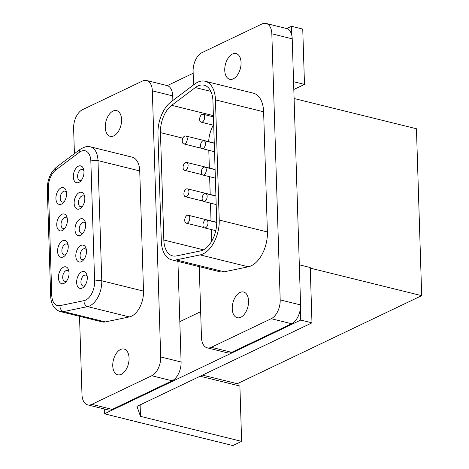 <?xml version="1.0" encoding="UTF-8"?>
<svg xmlns="http://www.w3.org/2000/svg" width="469" height="469" viewBox="0 0 469 469"><rect width="100%" height="100%" fill="white"/><g stroke="black" fill="none" stroke-linecap="round" stroke-linejoin="round"><path stroke-width="0.7" d="M83.3 232.735A5.605 3.277 103.9 0 1 82.884 232.976A5.605 3.277 103.9 0 1 81.372 233.169A5.605 3.277 103.9 0 1 79.32 228.169A5.605 3.277 103.9 0 1 82.556 222.482A5.605 3.277 103.9 0 1 84.062 222.288A5.605 3.277 103.9 0 1 85.563 223.566M80.562 235.239A8.665 5.065 103.9 0 1 74.981 229.681A8.665 5.065 103.9 0 1 80.058 219.029A8.665 5.065 103.9 0 1 85.294 222.177A8.665 5.065 103.9 0 1 82.409 233.843A8.665 5.065 103.9 0 1 80.562 235.239M62.336 230.537A8.665 5.065 103.9 0 1 56.749 224.973A8.665 5.065 103.9 0 1 61.826 214.321A8.665 5.065 103.9 0 1 67.067 217.475A8.665 5.065 103.9 0 1 64.183 229.136A8.665 5.065 103.9 0 1 62.336 230.537M63.995 283.376A8.665 5.065 103.9 0 1 58.408 277.812A8.665 5.065 103.9 0 1 63.485 267.16A8.665 5.065 103.9 0 1 68.726 270.314A8.665 5.065 103.9 0 1 65.842 281.975A8.665 5.065 103.9 0 1 63.995 283.376M81.395 261.661A8.665 5.065 103.9 0 1 75.808 256.097A8.665 5.065 103.9 0 1 80.885 245.445A8.665 5.065 103.9 0 1 86.126 248.599A8.665 5.065 103.9 0 1 83.242 260.26A8.665 5.065 103.9 0 1 81.395 261.661M78.903 182.4A8.665 5.065 103.9 0 1 73.316 176.842A8.665 5.065 103.9 0 1 78.393 166.19A8.665 5.065 103.9 0 1 83.634 169.338A8.665 5.065 103.9 0 1 80.75 181.005A8.665 5.065 103.9 0 1 78.903 182.4M79.736 208.822A8.665 5.065 103.9 0 1 74.149 203.259A8.665 5.065 103.9 0 1 79.226 192.607A8.665 5.065 103.9 0 1 84.467 195.761A8.665 5.065 103.9 0 1 81.583 207.421A8.665 5.065 103.9 0 1 79.736 208.822M82.227 288.077A8.665 5.065 103.9 0 1 76.64 282.52A8.665 5.065 103.9 0 1 81.717 271.868A8.665 5.065 103.9 0 1 86.953 275.016A8.665 5.065 103.9 0 1 84.074 286.682A8.665 5.065 103.9 0 1 82.227 288.077M63.168 256.953A8.665 5.065 103.9 0 1 57.581 251.396A8.665 5.065 103.9 0 1 62.658 240.744A8.665 5.065 103.9 0 1 67.894 243.892A8.665 5.065 103.9 0 1 65.015 255.558A8.665 5.065 103.9 0 1 63.168 256.953M61.503 204.115A8.665 5.065 103.9 0 1 55.922 198.557A8.665 5.065 103.9 0 1 60.999 187.905A8.665 5.065 103.9 0 1 66.235 191.053A8.665 5.065 103.9 0 1 63.35 202.719A8.665 5.065 103.9 0 1 61.503 204.115M65.068 228.034A5.605 3.277 103.9 0 1 64.658 228.268A5.605 3.277 103.9 0 1 63.145 228.467A5.605 3.277 103.9 0 1 61.087 223.467A5.605 3.277 103.9 0 1 64.323 217.78A5.605 3.277 103.9 0 1 65.836 217.581A5.605 3.277 103.9 0 1 67.337 218.865M66.733 280.872A5.605 3.277 103.9 0 1 66.317 281.107A5.605 3.277 103.9 0 1 64.804 281.306A5.605 3.277 103.9 0 1 62.752 276.305A5.605 3.277 103.9 0 1 65.988 270.619A5.605 3.277 103.9 0 1 67.495 270.42A5.605 3.277 103.9 0 1 68.996 271.703M84.127 259.158A5.605 3.277 103.9 0 1 83.717 259.392A5.605 3.277 103.9 0 1 82.204 259.592A5.605 3.277 103.9 0 1 80.146 254.591A5.605 3.277 103.9 0 1 83.382 248.904A5.605 3.277 103.9 0 1 84.895 248.705A5.605 3.277 103.9 0 1 86.396 249.989M81.635 179.897A5.605 3.277 103.9 0 1 81.225 180.137A5.605 3.277 103.9 0 1 79.712 180.331A5.605 3.277 103.9 0 1 77.661 175.33A5.605 3.277 103.9 0 1 80.891 169.643A5.605 3.277 103.9 0 1 82.403 169.45A5.605 3.277 103.9 0 1 83.904 170.728M105.343 321.91L63.596 311.592L87.633 306.603A20.384 11.918 -76.1 0 0 97.745 297.539A20.384 11.918 -76.1 0 0 101.767 280.784L97.992 160.609A20.384 11.918 -76.1 0 0 93.05 148.14A20.384 11.918 -76.1 0 0 90.335 146.815L132.082 157.127A20.384 11.918 103.9 0 1 134.796 158.458A20.384 11.918 103.9 0 1 139.733 170.927L143.508 291.102A20.384 11.918 103.9 0 1 139.486 307.857A20.384 11.918 103.9 0 1 129.38 316.921L105.343 321.91A20.384 11.918 103.9 0 1 102.037 321.869L60.296 311.557A20.384 11.918 -76.1 0 0 61.726 311.756A20.384 11.918 -76.1 0 0 63.596 311.592A5.095 3.981 -101.7 0 1 60.876 309.44A5.095 3.981 -101.7 0 1 59.985 305.641L84.021 300.652A15.289 8.934 -76.1 0 0 94.621 281.289L90.839 161.119A15.289 8.934 -76.1 0 0 79.355 152.302L55.723 170.071A15.289 8.934 -76.1 0 0 48.389 187.87L51.766 295.265A15.289 8.934 -76.1 0 0 59.985 305.641M79.525 316.305L81.981 394.54A15.289 8.934 -76.1 0 0 85.053 403.34A15.289 8.934 -76.1 0 0 87.721 404.888A15.289 8.934 -76.1 0 0 91.842 404.354L151.745 375.751A15.289 8.934 -76.1 0 0 158.264 368.388A15.289 8.934 -76.1 0 0 160.703 356.956L152.337 90.851A15.289 8.934 -76.1 0 0 149.265 82.052A15.289 8.934 -76.1 0 0 146.598 80.504A15.289 8.934 -76.1 0 0 142.482 81.037L82.579 109.64A15.289 8.934 -76.1 0 0 76.054 117.004A15.289 8.934 -76.1 0 0 73.621 128.436L74.413 153.65M121.295 374.315A13.249 7.744 103.9 0 1 117.725 374.778A13.249 7.744 103.9 0 1 112.871 362.959A13.249 7.744 103.9 0 1 120.515 349.516A13.249 7.744 103.9 0 1 124.086 349.053A13.249 7.744 103.9 0 1 128.946 360.872A13.249 7.744 103.9 0 1 121.295 374.315M113.023 111.077A13.249 7.744 103.9 0 1 116.593 110.614A13.249 7.744 103.9 0 1 121.448 122.432A13.249 7.744 103.9 0 1 113.803 135.875A13.249 7.744 103.9 0 1 110.233 136.338A13.249 7.744 103.9 0 1 105.378 124.52A13.249 7.744 103.9 0 1 113.023 111.077M146.598 80.504L166.987 85.54A15.289 8.934 103.9 0 1 169.655 87.093A15.289 8.934 103.9 0 1 172.727 95.893L172.873 100.477M177.927 261.391L181.093 361.992A15.289 8.934 103.9 0 1 178.654 373.424A15.289 8.934 103.9 0 1 172.129 380.793L112.232 409.396A15.289 8.934 103.9 0 1 108.11 409.929L87.721 404.888M82.468 206.319A5.605 3.277 103.9 0 1 82.052 206.553A5.605 3.277 103.9 0 1 80.545 206.753A5.605 3.277 103.9 0 1 78.487 201.752A5.605 3.277 103.9 0 1 81.723 196.065A5.605 3.277 103.9 0 1 83.236 195.866A5.605 3.277 103.9 0 1 84.737 197.15M84.959 285.574A5.605 3.277 103.9 0 1 84.543 285.814A5.605 3.277 103.9 0 1 83.036 286.008A5.605 3.277 103.9 0 1 80.979 281.007A5.605 3.277 103.9 0 1 84.215 275.321A5.605 3.277 103.9 0 1 85.721 275.127A5.605 3.277 103.9 0 1 87.228 276.405M65.9 254.45A5.605 3.277 103.9 0 1 65.484 254.69A5.605 3.277 103.9 0 1 63.977 254.884A5.605 3.277 103.9 0 1 61.92 249.883A5.605 3.277 103.9 0 1 65.156 244.197A5.605 3.277 103.9 0 1 66.662 244.003A5.605 3.277 103.9 0 1 68.169 245.281M64.241 201.611A5.605 3.277 103.9 0 1 63.825 201.852A5.605 3.277 103.9 0 1 62.313 202.045A5.605 3.277 103.9 0 1 60.261 197.044A5.605 3.277 103.9 0 1 63.497 191.358A5.605 3.277 103.9 0 1 65.003 191.164A5.605 3.277 103.9 0 1 66.504 192.442M310.261 268.121L421.69 295.663L237.279 383.712L202.497 375.118M294.092 98.513L416.443 128.752L421.69 295.663M293.565 81.7L304.487 84.402L302.745 29.084L291.507 26.305L286.764 28.568M193.169 73.258L167.275 85.622M304.487 84.402L293.811 89.497M291.507 26.305L291.794 35.333M195.385 436.293L199.518 437.313M140.125 404.899L140.483 416.361L241.629 441.358L232.847 445.55L104.411 413.805L104.259 408.974M131.971 420.617L136.104 421.637M140.923 422.827L136.051 421.742M204.337 438.503L199.472 437.419M241.629 441.358L239.894 386.04L200.181 376.226M300.383 308.743L300.74 320.063L311.979 322.842L310.244 267.523L299.322 264.827M200.662 311.697L179.82 321.652M140.483 416.361L136.977 406.4L311.979 322.842M300.74 320.063L104.411 413.805M184.639 136.133A4.074 2.386 -76.1 0 0 182.283 140.272A4.074 2.386 -76.1 0 0 183.778 143.907A4.074 2.386 -76.1 0 0 184.874 143.766A4.074 2.386 -76.1 0 0 187.231 139.627A4.074 2.386 -76.1 0 0 185.736 135.992A4.074 2.386 -76.1 0 0 184.639 136.133M211.66 241.283L211.29 229.546M211.021 220.881L210.464 203.13M210.188 194.465L209.631 176.707M209.356 168.043L208.799 150.291M213.284 125.182A23.444 13.701 -76.1 0 0 211.554 128.811A23.444 13.701 -76.1 0 0 208.652 141.656M205.598 227.729A4.074 2.386 -76.1 0 0 207.949 223.59A4.074 2.386 -76.1 0 0 206.454 219.955A4.074 2.386 -76.1 0 0 205.358 220.096A4.074 2.386 -76.1 0 0 203.001 224.235A4.074 2.386 -76.1 0 0 204.496 227.87A4.074 2.386 -76.1 0 0 205.598 227.729M176.432 255.927A23.444 13.701 103.9 0 1 172.633 255.881A23.444 13.701 103.9 0 1 167.65 252.504A23.444 13.701 103.9 0 1 163.828 240.017L160.457 132.621A23.444 13.701 103.9 0 1 163.388 116.91A23.444 13.701 103.9 0 1 171.695 105.326L195.333 87.551A23.444 13.701 103.9 0 1 204.138 85.206A23.444 13.701 103.9 0 1 207.263 86.73A23.444 13.701 103.9 0 1 212.944 101.075L216.719 221.245A23.444 13.701 103.9 0 1 212.094 240.515A23.444 13.701 103.9 0 1 200.468 250.933L176.432 255.927M161.318 241.213A27.519 16.087 -76.1 0 0 165.803 255.875A27.519 16.087 -76.1 0 0 171.654 259.838A27.519 16.087 -76.1 0 0 176.115 259.89L200.152 254.902A27.519 16.087 -76.1 0 0 213.8 242.666A27.519 16.087 -76.1 0 0 219.228 220.049L215.453 99.874A27.519 16.087 -76.1 0 0 208.781 83.036A27.519 16.087 -76.1 0 0 205.117 81.248A27.519 16.087 -76.1 0 0 194.776 84.004L171.144 101.773A27.519 16.087 -76.1 0 0 161.389 115.374A27.519 16.087 -76.1 0 0 157.947 133.817L161.318 241.213M205.117 81.248L253.283 93.149A27.519 16.087 103.9 0 1 256.948 94.937A27.519 16.087 103.9 0 1 263.619 111.78L267.394 231.956A27.519 16.087 103.9 0 1 261.966 254.567A27.519 16.087 103.9 0 1 248.312 266.802L224.276 271.797A27.519 16.087 103.9 0 1 219.82 271.744L171.654 259.838M199.249 266.662L201.471 337.487A15.289 8.934 -76.1 0 0 204.548 346.286A15.289 8.934 -76.1 0 0 207.216 347.834A15.289 8.934 -76.1 0 0 211.331 347.3L271.234 318.697A15.289 8.934 -76.1 0 0 277.754 311.334A15.289 8.934 -76.1 0 0 280.192 299.902L271.832 33.797A15.289 8.934 -76.1 0 0 268.755 24.998A15.289 8.934 -76.1 0 0 266.087 23.45A15.289 8.934 -76.1 0 0 261.972 23.983L202.069 52.587A15.289 8.934 -76.1 0 0 195.55 59.95A15.289 8.934 -76.1 0 0 193.111 71.382L193.539 84.936M240.79 317.261A13.249 7.744 103.9 0 1 237.22 317.724A13.249 7.744 103.9 0 1 232.36 305.905A13.249 7.744 103.9 0 1 240.011 292.463A13.249 7.744 103.9 0 1 243.575 291.999A13.249 7.744 103.9 0 1 248.435 303.818A13.249 7.744 103.9 0 1 240.79 317.261M232.513 54.023A13.249 7.744 103.9 0 1 236.083 53.56A13.249 7.744 103.9 0 1 240.943 65.379A13.249 7.744 103.9 0 1 233.292 78.821A13.249 7.744 103.9 0 1 229.728 79.284A13.249 7.744 103.9 0 1 224.868 67.466A13.249 7.744 103.9 0 1 232.513 54.023M266.087 23.45L286.477 28.492A15.289 8.934 103.9 0 1 289.144 30.039A15.289 8.934 103.9 0 1 292.222 38.839L300.582 304.938A15.289 8.934 103.9 0 1 298.143 316.37A15.289 8.934 103.9 0 1 291.624 323.739L231.721 352.342A15.289 8.934 103.9 0 1 227.606 352.876L207.216 347.834M204.765 201.307A4.074 2.386 -76.1 0 0 207.116 197.173A4.074 2.386 -76.1 0 0 205.627 193.533A4.074 2.386 -76.1 0 0 204.525 193.679A4.074 2.386 -76.1 0 0 202.174 197.812A4.074 2.386 -76.1 0 0 203.669 201.447A4.074 2.386 -76.1 0 0 204.765 201.307M203.106 148.468A4.074 2.386 -76.1 0 0 205.457 144.335A4.074 2.386 -76.1 0 0 203.962 140.694A4.074 2.386 -76.1 0 0 202.866 140.841A4.074 2.386 -76.1 0 0 200.515 144.974A4.074 2.386 -76.1 0 0 202.01 148.609A4.074 2.386 -76.1 0 0 203.106 148.468M186.539 196.605A4.074 2.386 -76.1 0 0 188.89 192.466A4.074 2.386 -76.1 0 0 187.395 188.831A4.074 2.386 -76.1 0 0 186.299 188.972A4.074 2.386 -76.1 0 0 183.942 193.111A4.074 2.386 -76.1 0 0 185.437 196.746A4.074 2.386 -76.1 0 0 186.539 196.605M187.366 223.021A4.074 2.386 -76.1 0 0 189.722 218.888A4.074 2.386 -76.1 0 0 188.227 215.248A4.074 2.386 -76.1 0 0 187.125 215.394A4.074 2.386 -76.1 0 0 184.774 219.527A4.074 2.386 -76.1 0 0 186.269 223.168A4.074 2.386 -76.1 0 0 187.366 223.021M185.706 170.183A4.074 2.386 -76.1 0 0 188.057 166.049A4.074 2.386 -76.1 0 0 186.562 162.409A4.074 2.386 -76.1 0 0 185.466 162.555A4.074 2.386 -76.1 0 0 183.115 166.688A4.074 2.386 -76.1 0 0 184.61 170.329A4.074 2.386 -76.1 0 0 185.706 170.183M202.274 122.051A4.074 2.386 -76.1 0 0 204.631 117.912A4.074 2.386 -76.1 0 0 203.136 114.278A4.074 2.386 -76.1 0 0 202.033 114.418A4.074 2.386 -76.1 0 0 199.683 118.557A4.074 2.386 -76.1 0 0 201.178 122.192A4.074 2.386 -76.1 0 0 202.274 122.051M203.933 174.89A4.074 2.386 -76.1 0 0 206.29 170.751A4.074 2.386 -76.1 0 0 204.795 167.116A4.074 2.386 -76.1 0 0 203.698 167.257A4.074 2.386 -76.1 0 0 201.342 171.396A4.074 2.386 -76.1 0 0 202.837 175.031A4.074 2.386 -76.1 0 0 203.933 174.89M90.839 161.119A5.095 1.788 -1.8 0 1 94.234 160.345A5.095 1.788 -1.8 0 1 95.031 160.316A5.095 1.788 -1.8 0 1 97.992 160.609L139.733 170.927M143.508 291.102L101.767 280.784A5.095 1.788 178.2 0 0 98.812 280.491A5.095 1.788 178.2 0 0 98.009 280.521A5.095 1.788 178.2 0 0 94.621 281.289M90.335 146.815C88.465 145.73 85.124 146.527 80.31 149.218A5.095 3.359 53.1 0 0 80.041 149.453A5.095 3.359 53.1 0 0 79.355 152.302M55.723 170.071A5.095 3.359 -126.9 0 1 56.409 167.222A5.095 3.359 -126.9 0 1 56.673 166.987L80.31 149.218M51.766 295.265A5.095 1.788 178.2 0 0 50.687 296.42L47.31 189.025A5.095 1.788 -1.8 0 1 48.389 187.87M84.021 300.652A5.095 3.981 78.3 0 0 84.912 304.445A5.095 3.981 78.3 0 0 87.633 306.603L129.38 316.921M152.337 90.851L172.727 95.893M112.232 409.396L91.842 404.354M151.745 375.751L172.129 380.793M181.093 361.992L160.703 356.956M203.487 249.819L163.828 240.017M195.333 87.551L210.839 91.385M213.401 115.632L171.695 105.326M160.457 132.621L182.869 138.162M224.276 271.797L176.115 259.89M200.152 254.902L248.312 266.802M267.394 231.956L219.228 220.049M215.453 99.874L263.619 111.78M271.832 33.797L292.222 38.839M231.721 352.342L211.331 347.3M271.234 318.697L291.624 323.739M300.582 304.938L280.192 299.902M47.31 189.025C47.369 179.639 50.494 172.299 56.673 166.987M60.296 311.557C54.31 309.604 51.109 304.557 50.687 296.42M201.348 148.251L183.778 143.907M214.263 143.045L185.736 135.992M216.737 222.494L206.454 219.955M215.775 230.66L204.496 227.87M215.928 196.083L205.627 193.533M216.197 204.548L203.669 201.447M214.269 143.244L203.962 140.694M214.532 151.71L202.01 148.609M215.922 195.884L187.395 188.831M203.013 201.09L185.437 196.746M216.737 222.294L188.227 215.248M203.839 227.506L186.269 223.168M215.095 169.461L186.562 162.409M202.18 174.667L184.61 170.329M213.436 116.822L203.136 114.278M213.706 125.287L201.178 122.192M215.101 169.661L204.795 167.116M215.365 178.126L202.837 175.031"/></g></svg>

